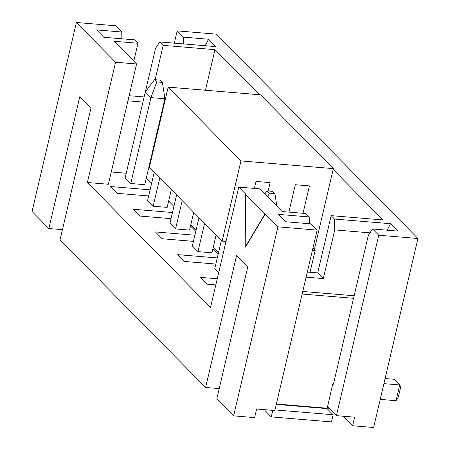 <?xml version="1.0" encoding="UTF-8"?>
<svg xmlns="http://www.w3.org/2000/svg" width="450" height="450" viewBox="0 0 450 450"><rect width="100%" height="100%" fill="white"/><g stroke="black" fill="none" stroke-linecap="round" stroke-linejoin="round"><path stroke-width="0.67" d="M245.481 247.095L265.252 213.969L277.948 226.845L317.149 230.107L310.989 223.864L285.789 221.766L278.511 214.386L309.313 216.951L305.949 213.542L282.15 211.562L259.757 188.859L238.759 187.11L245.857 194.31L245.576 194.282L245.199 247.072L245.481 247.095M121.888 38.79L121.748 32.006L96.547 29.908L103.826 37.288L134.623 39.853L137.981 43.256L114.182 41.276L136.581 63.979L108.371 184.258L87.373 182.509L210.549 307.389L238.759 187.11M87.373 182.509L115.582 62.235L76.388 22.5L115.588 25.762L121.748 32.006M317.149 230.107L274.832 410.524L256.635 409.005L254.616 417.6L233.618 415.851L216.821 398.824L247.719 267.092L236.52 255.735L205.627 387.473L60.053 239.889L90.951 108.157L79.751 96.806L48.853 228.538L32.057 211.506L76.388 22.5M233.618 415.851L277.948 226.845M205.459 90.242L214.976 49.663L259.431 94.731M333.152 169.464L382.944 219.949L331.149 215.64L334.507 219.043L390.504 223.706L397.783 231.086L372.583 228.988L378.743 235.232L417.943 238.494L216.382 34.149L177.182 30.887L183.341 37.131L183.482 43.914M312.424 250.239L315.146 250.47L313.408 248.704M315.146 250.47L310.033 272.273M417.943 238.494L373.613 427.5L352.614 425.751L343.198 416.211M216.129 235.007L211.956 252.799L197.955 251.629L192.358 245.953L198.996 217.643M171.338 189.596L167.164 207.388L153.163 206.224L147.566 200.548L154.204 172.232M217.26 278.769L200.194 277.346L206.91 284.158L215.82 284.901M217.271 257.929L177.795 254.644L184.517 261.456L215.831 264.06M194.873 235.221L155.402 231.936L162.118 238.748L193.438 241.357M172.479 212.518L133.003 209.233L139.725 216.045L171.039 218.649M173.908 206.409L168.643 201.071M150.081 189.816L110.61 186.531L117.326 193.343L148.646 195.947M151.515 183.707L146.25 178.369M111.246 171.996L126.248 173.239M156.797 81.934L150.919 97.605L164.919 98.769L144.765 184.68L130.77 183.516L125.168 177.84L145.322 91.929L154.558 79.661L156.797 81.934L162.399 82.401L160.155 80.128L154.558 79.661M193.731 212.304L189.557 230.091L175.562 228.926L169.959 223.251L176.602 194.94M218.694 272.655L214.751 268.661L221.394 240.345M327.088 408.099L329.158 408.274M219.218 388.603L205.627 387.473M62.449 229.669L48.853 228.538M144.141 96.953L129.139 95.704M183.341 37.131L208.541 39.229L215.82 46.609L159.823 41.946L155.565 48.268L145.333 91.913M174.308 43.155L177.182 30.887M136.581 63.979L115.582 62.235M155.126 79.706L163.181 45.354L159.823 41.946M163.181 45.354L214.976 49.663M276.272 404.387L327.105 408.623L332.702 384.165L333.405 384.221L368.331 235.311L372.583 228.988M327.454 406.547L336.426 415.648L378.743 235.232M369.99 232.841L334.733 229.905L323.314 278.589L306.113 277.161M245.199 247.072L264.971 213.947L245.576 194.282M264.971 213.947L265.252 213.969M352.614 425.751L354.628 417.161L336.426 415.648M137.981 43.256L133.785 61.149M127.941 100.811L142.942 102.06M331.149 215.64L317.717 272.914L307.311 272.048M309.448 223.734L309.313 216.951M317.717 272.914L323.314 278.589M334.507 219.043L334.733 229.905M387.146 230.197L390.504 223.706M205.183 45.72L208.541 39.229M145.322 91.929L150.919 97.605L130.77 183.516M164.919 98.769L162.399 82.401M218.183 254.047L212.912 248.704M195.784 231.339L190.519 226.001M218.52 252.602L213.255 247.264M196.121 229.899L190.856 224.561M288.889 212.124L295.318 184.719L309.437 185.895L303.013 213.3M312.795 248.653L314.539 248.799L333.349 168.615L260.561 94.826L168.171 87.137L149.361 167.321L222.148 241.11L226.018 241.436M333.349 168.615L240.953 160.926L168.171 87.137M240.953 160.926L222.148 241.11M254.368 188.409L255.999 181.446L270.118 182.621L268.155 190.986M159.806 177.907L153.163 206.224M302.754 291.476L354.156 295.757M302.152 294.036L353.554 298.311M327.105 408.623L333.152 414.748L274.978 409.911M264.493 409.663A8.032 3.341 -85.2 0 0 265.23 410.771L271.277 416.902L331.476 421.909L333.152 414.748M271.277 416.902L272.812 410.355M182.199 200.616L175.562 228.926M204.598 223.318L197.955 251.629M254.768 188.443L255.037 187.296L254.632 187.262M255.037 187.296L254.874 186.238M269.314 193.168L274.911 193.629L272.672 191.362L267.075 190.896L269.314 193.168L267.851 197.066M264.774 193.944L267.075 190.896M276.846 206.184L274.911 193.629M380.205 399.392L396.011 400.708L399.707 384.958L383.901 383.642M385.099 378.529L394.11 379.282L399.707 384.958L400.714 386.916L398.363 396.939L396.011 400.708M276.362 403.999L327.06 408.218"/></g></svg>
